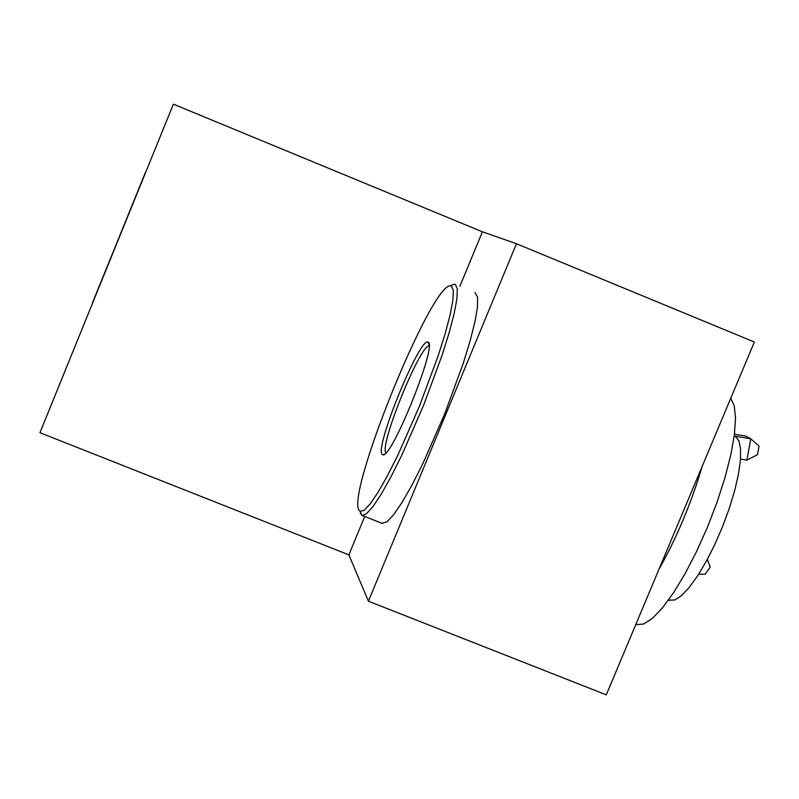 <?xml version="1.0" encoding="UTF-8"?>
<svg xmlns="http://www.w3.org/2000/svg" width="799" height="799" viewBox="0 0 799 799"><rect width="100%" height="100%" fill="white"/><g stroke="black" fill="none" stroke-linecap="round" stroke-linejoin="round"><path stroke-width="1.2" d="M92.294 303.25L106.786 267.565L92.294 303.25M173.373 104.16L39.95 432.708L173.373 104.16L482.396 231.81L459.864 286.322M364.734 516.464L348.863 554.866L368.419 601.208L516.454 243.725L482.396 231.81M516.454 243.725L754.356 342.022L606.281 694.84L368.419 601.208M73.898 349.073L52.125 402.696L73.898 349.073M96 294.661L145.648 172.344M95.82 294.591L145.558 172.115M348.863 554.866L39.95 432.708M707.345 559.38L710.191 567.12L705.177 574.191L698.636 574.271M734.571 436.184L750.75 438.781L745.827 436.104L734.441 434.276M746.905 460.134L750.75 438.781L759.05 446.122L757.512 454.641L746.905 460.134L740.513 459.115M734.641 432.639L734.71 434.316M358.951 510.112L360.089 511.39L364.164 510.291L370.287 503.779L378.217 492.034L387.585 475.525L397.932 455.011L419.405 406.282L438.102 356.014L445.143 333.672L450.147 314.746L452.903 300.154L453.343 290.496L451.495 286.122L450.037 285.882C430.631 285.343 346.646 492.104 358.951 510.112M451.735 285.163L453.872 284.244L455.39 284.484L457.308 288.878L456.948 298.576L454.241 313.248L449.268 332.304L442.237 354.846L423.43 405.752L401.637 455.5L391.051 476.663L381.393 493.872L373.133 506.356L366.651 513.617L362.207 515.455L360.309 513.328M382.012 454.301C374.771 446.941 419.855 336.818 427.944 342.122L428.284 342.312C437.273 345.248 391.89 458.027 382.981 454.861L382.012 454.301M429.103 345.957C420.104 344.649 379.046 446.022 385.897 452.653L385.997 452.793M730.735 398.292L734.291 405.892L735.539 418.217L734.371 434.826L730.775 455.04L724.893 477.942L716.963 502.461L707.365 527.4L696.568 551.51L685.113 573.622L673.567 592.678L662.481 607.809L652.374 618.376L643.674 624.009L636.753 624.598M702.251 466.187C691.235 503.24 676.813 537.587 659.005 569.218M734.191 436.024L735.43 436.524L738.865 440.778L740.573 448.728L740.443 460.064L738.446 474.286L734.641 490.736L729.207 508.593L722.416 526.97L714.606 544.908L706.186 561.507L697.567 575.919L689.207 587.455L681.507 595.585L674.835 599.969L668.633 600.149M474.996 292.524L477.632 297.208L477.472 306.976L474.956 321.717L470.142 340.813L463.23 363.385L444.554 414.281L422.701 463.949L412.004 485.033L402.207 502.172L393.777 514.576L387.096 521.747L381.932 523.295M360.089 511.39L361.737 515.275M429.083 344.838L427.944 342.122M668.453 600.069L669.482 600.488M382.451 523.505L362.207 515.455M384.479 454.202L382.981 454.861M450.037 285.882L453.872 284.244"/></g></svg>
